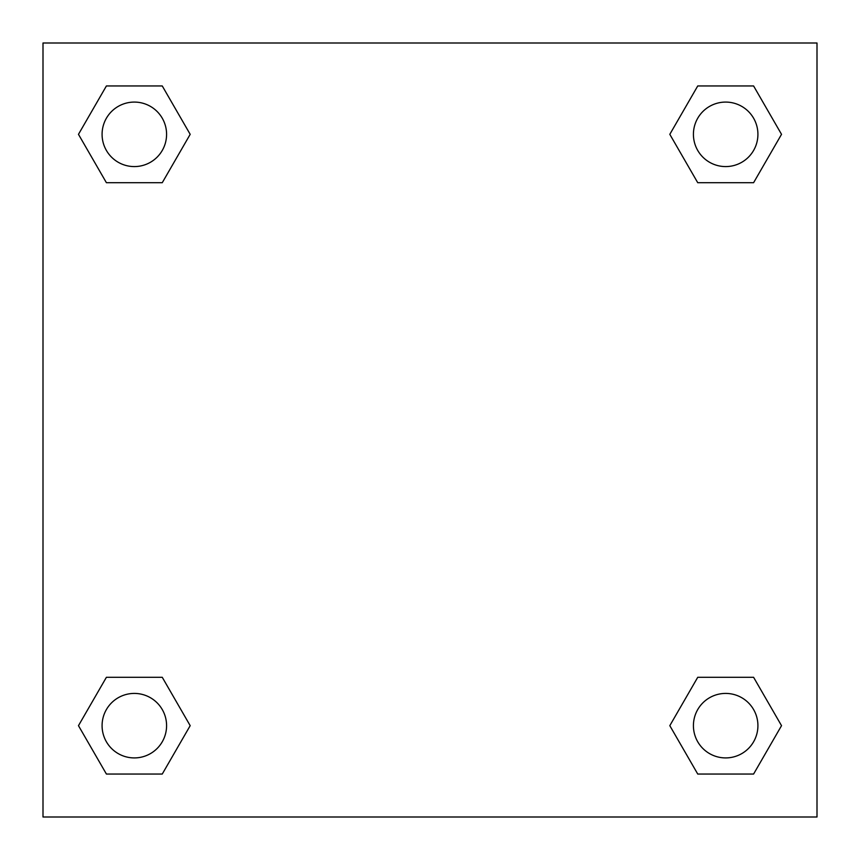 <?xml version="1.0" encoding="UTF-8"?>
<svg xmlns="http://www.w3.org/2000/svg" width="860" height="860" viewBox="0 0 860 860"><rect width="100%" height="100%" fill="white"/><g stroke="black" fill="none" stroke-linecap="round" stroke-linejoin="round"><path stroke-width="1.29" d="M817 43L43 43L43 817L817 817L817 43M697.739 677.293L669.811 725.668L697.739 677.293L753.596 677.293L697.739 677.293L753.596 677.293L781.525 725.668L753.596 774.043L697.739 774.043L753.596 774.043L697.739 774.043L669.811 725.668M106.403 677.293L78.475 725.668L106.403 677.293L162.26 677.293L106.403 677.293L162.26 677.293L190.189 725.668L162.26 774.043L106.403 774.043L162.26 774.043L106.403 774.043L78.475 725.668M106.403 85.957L78.475 134.332L106.403 85.957L162.26 85.957L106.403 85.957L162.26 85.957L190.189 134.332L162.26 182.707L106.403 182.707L162.26 182.707L106.403 182.707L78.475 134.332M753.596 182.707L781.525 134.332L753.596 182.707L697.739 182.707L753.596 182.707L697.739 182.707L669.811 134.332L697.739 85.957L669.811 134.332M697.739 85.957L753.596 85.957L697.739 85.957L753.596 85.957L781.525 134.332M757.918 725.668A32.25 32.25 0 0 0 709.543 697.739A32.25 32.25 0 0 0 709.543 753.596A32.25 32.25 0 0 0 757.918 725.668M166.582 725.668A32.25 32.25 0 0 0 118.207 697.739A32.25 32.25 0 0 0 118.207 753.596A32.25 32.25 0 0 0 166.582 725.668M757.918 134.332A32.25 32.25 0 0 0 709.543 106.403A32.25 32.25 0 0 0 709.543 162.26A32.25 32.25 0 0 0 757.918 134.332M166.582 134.332A32.25 32.25 0 0 0 118.207 106.403A32.25 32.25 0 0 0 118.207 162.26A32.25 32.25 0 0 0 166.582 134.332"/></g></svg>
